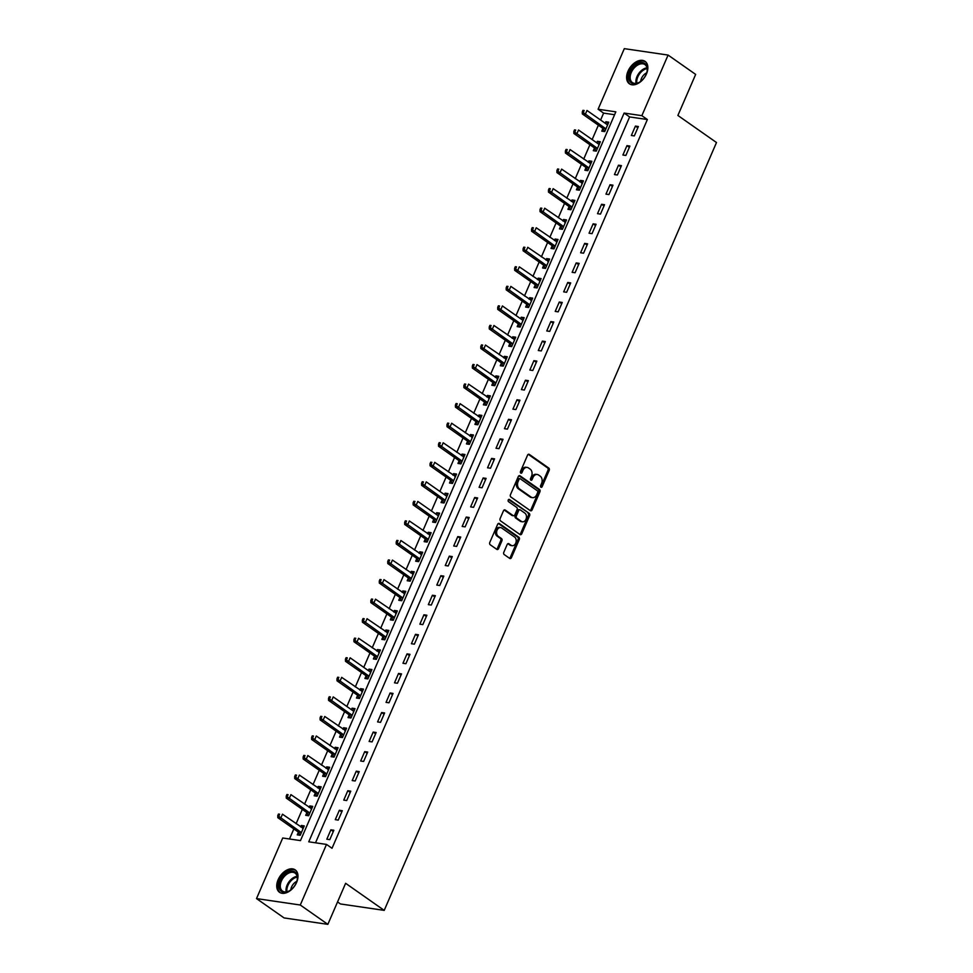 <?xml version="1.0" encoding="UTF-8"?>
<svg xmlns="http://www.w3.org/2000/svg" width="973" height="973" viewBox="0 0 973 973"><rect width="100%" height="100%" fill="white"/><g stroke="black" fill="none" stroke-linecap="round" stroke-linejoin="round"><path stroke-width="1.46" d="M540.927 487.218A1.204 0.876 98.3 0 0 542.143 486.682L549.198 470.373A1.715 1.253 98.3 0 0 548.784 468.074L529.3 454.403A1.715 1.253 98.3 0 0 527.548 455.182L520.494 471.491A1.204 0.876 98.3 0 0 522.014 472.55L522.927 470.446A5.51 4.026 98.3 0 1 527.184 467.429A5.51 4.026 98.3 0 1 528.509 467.964L530.139 469.095A5.51 4.026 98.3 0 1 531.477 476.442L530.565 478.558A1.204 0.876 98.3 0 0 532.073 479.616L532.985 477.5A5.51 4.026 98.3 0 1 537.254 474.483A5.51 4.026 98.3 0 1 538.58 475.019L540.21 476.162A5.51 4.026 98.3 0 1 541.547 483.508L540.623 485.612A1.204 0.876 98.3 0 0 540.927 487.218M540.672 486.938A1.204 0.876 98.3 0 0 540.964 486.5L548.018 470.19A1.715 1.253 98.3 0 0 547.604 467.904L528.278 454.342M520.531 472.817A1.204 0.876 98.3 0 0 520.823 472.379L521.735 470.275L522.927 470.446M530.601 479.871A1.204 0.876 98.3 0 0 530.893 479.446L531.805 477.329L532.985 477.5M278.132 879.726A13.671 8.757 125 0 1 295.208 869.886A13.671 8.757 125 0 1 296.595 882.438A13.671 8.757 125 0 1 279.506 892.277A13.671 8.757 125 0 1 278.132 879.726M627.999 71.224A13.671 8.757 125 0 1 645.087 61.384A13.671 8.757 125 0 1 646.461 73.936A13.671 8.757 125 0 1 629.373 83.775A13.671 8.757 125 0 1 627.999 71.224M503.807 552.275A1.715 1.253 98.3 0 0 504.221 554.574L509.694 558.405A1.715 1.253 98.3 0 0 511.433 557.638L519.278 539.516A1.715 1.253 98.3 0 0 518.864 537.23L499.368 523.559A1.715 1.253 98.3 0 0 497.629 524.338L489.784 542.447A1.715 1.253 98.3 0 0 490.21 544.746L496.814 549.368A1.715 1.253 98.3 0 0 498.553 548.602L501.91 540.842A1.715 1.253 98.3 0 0 501.496 538.556L498.212 536.257A4.61 3.369 98.3 0 1 496.838 530.869A4.61 3.369 98.3 0 1 500.657 527.597A4.61 3.369 98.3 0 1 501.776 528.047L514.595 537.035A4.61 3.369 98.3 0 1 515.982 542.423A4.61 3.369 98.3 0 1 512.151 545.695A4.61 3.369 98.3 0 1 511.044 545.257L508.903 543.749A1.715 1.253 98.3 0 0 507.164 544.527L503.807 552.275M668.086 55.072L695.659 74.41L677.889 115.459L716.493 142.532L384.213 910.375L345.622 883.302L327.852 924.35L300.28 905.012L256.507 898.59L282.729 837.996L300.475 840.599L615.836 111.846L598.091 109.244L624.313 48.65L668.086 55.072L641.864 115.665L624.119 113.063L308.757 841.815L326.502 844.418L300.28 905.012M326.502 844.418L332.024 848.286L647.373 119.533L641.864 115.665M530.346 510.667A1.715 1.253 98.3 0 0 532.097 509.888L539.93 491.779A1.715 1.253 98.3 0 0 539.516 489.492L520.032 475.821A1.715 1.253 98.3 0 0 518.281 476.6L510.448 494.71A1.715 1.253 98.3 0 0 510.861 497.008L530.346 510.667M529.604 515.654L521.771 533.763A1.715 1.253 98.3 0 1 520.02 534.542L500.536 520.871A1.715 1.253 98.3 0 1 500.122 518.573L503.467 510.825A1.715 1.253 98.3 0 1 505.218 510.047L513.124 515.593A1.715 1.253 98.3 0 0 514.863 514.814L517.089 509.67A1.715 1.253 98.3 0 0 516.675 507.383L508.453 501.606A1.204 0.876 98.3 0 1 509.378 499.465L529.19 513.355A1.715 1.253 98.3 0 1 529.604 515.654L528.424 515.471L520.579 533.593L521.771 533.763M647.373 119.533L629.628 116.93L315.52 842.8M635.418 126.101L631.355 135.478L634.311 135.916L638.373 126.526L635.418 126.101L637.826 127.791M626.953 145.646L622.89 155.023L625.858 155.461L629.908 146.072L626.953 145.646L629.373 147.337M618.5 165.191L614.437 174.568L617.393 175.006L621.455 165.629L618.5 165.191L620.908 166.882M610.035 184.736L605.972 194.126L608.94 194.551L612.99 185.174L610.035 184.736L612.455 186.427M601.582 204.281L597.519 213.671L600.475 214.109L604.537 204.719L601.582 204.281L603.99 205.984M593.116 223.839L589.054 233.216L592.022 233.654L596.072 224.264L593.116 223.839L595.537 225.529M584.664 243.384L580.601 252.761L583.557 253.199L587.619 243.822L584.664 243.384L587.072 245.074M576.198 262.929L572.136 272.318L575.104 272.744L579.154 263.367L576.198 262.929L578.619 264.62M567.745 282.474L563.683 291.864L566.639 292.289L570.701 282.912L567.745 282.474L570.154 284.177M559.28 302.031L555.218 311.409L558.186 311.846L562.236 302.457L559.28 302.031L561.701 303.722M550.827 321.577L546.765 330.954L549.721 331.392L553.783 322.002L550.827 321.577L553.236 323.267M542.362 341.122L538.3 350.511L541.256 350.937L545.318 341.559L542.362 341.122L544.783 342.812M533.909 360.667L529.847 370.056L532.803 370.482L536.865 361.105L533.909 360.667L536.318 362.357M525.444 380.224L521.382 389.601L524.338 390.039L528.4 380.65L525.444 380.224L527.865 381.915M516.991 399.769L512.929 409.147L515.885 409.584L519.947 400.195L516.991 399.769L519.4 401.46M508.526 419.314L504.464 428.692L507.42 429.129L511.482 419.752L508.526 419.314L510.947 421.005M500.073 438.859L496.011 448.249L498.967 448.675L503.029 439.297L500.073 438.859L502.482 440.55M491.608 458.405L487.546 467.794L490.501 468.232L494.564 458.842L491.608 458.405L494.016 460.107M483.155 477.962L479.093 487.339L482.049 487.777L486.111 478.388L483.155 477.962L485.563 479.653M474.69 497.507L470.628 506.884L473.583 507.322L477.646 497.945L474.69 497.507L477.098 499.198M466.237 517.052L462.175 526.442L465.13 526.867L469.193 517.49L466.237 517.052L468.645 518.743M457.772 536.597L453.71 545.987L456.665 546.412L460.728 537.035L457.772 536.597L460.18 538.3M449.319 556.155L445.257 565.532L448.212 565.97L452.275 556.58L449.319 556.155L451.727 557.845M440.854 575.7L436.792 585.077L439.747 585.515L443.81 576.125L440.854 575.7L443.262 577.39M432.401 595.245L428.339 604.634L431.294 605.06L435.357 595.683L432.401 595.245L434.809 596.936M423.936 614.79L419.874 624.18L422.829 624.605L426.892 615.228L423.936 614.79L426.344 616.481M415.471 634.347L411.421 643.725L414.376 644.162L418.439 634.773L415.471 634.347L417.891 636.038M407.018 653.892L402.956 663.27L405.911 663.708L409.974 654.318L407.018 653.892L409.426 655.583M398.553 673.438L394.503 682.815L397.458 683.253L401.521 673.875L398.553 673.438L400.973 675.128M390.1 692.983L386.038 702.372L388.993 702.798L393.056 693.421L390.1 692.983L392.508 694.673M381.635 712.528L377.585 721.917L380.54 722.355L384.603 712.966L381.635 712.528L384.055 714.231M373.182 732.085L369.12 741.462L372.075 741.9L376.137 732.511L373.182 732.085L375.59 733.776M364.717 751.63L360.667 761.008L363.622 761.445L367.685 752.068L364.717 751.63L367.137 753.321M356.264 771.175L352.202 780.565L355.157 780.991L359.219 771.613L356.264 771.175L358.672 772.866M347.799 790.721L343.749 800.11L346.704 800.536L350.767 791.158L347.799 790.721L350.219 792.423M339.346 810.278L335.284 819.655L338.239 820.093L342.301 810.704L339.346 810.278L341.754 811.969M330.881 829.823L326.831 839.2L329.786 839.638L333.848 830.249L330.881 829.823L333.301 831.514M614.583 114.729L603.601 113.111L600.609 120.02M598.371 125.189L592.156 139.565M589.918 144.734L583.691 159.122M581.453 164.291L575.238 178.667M573 183.836L566.773 198.212M564.535 203.381L558.32 217.757M556.082 222.926L549.854 237.315M547.617 242.472L541.402 256.86M539.164 262.029L532.936 276.405M530.699 281.574L524.483 295.95M522.246 301.119L516.018 315.495M513.78 320.664L507.565 335.053M505.328 340.222L499.1 354.598M496.862 359.767L490.647 374.143M488.41 379.312L482.182 393.688M479.944 398.857L473.729 413.245M471.491 418.414L465.264 432.79M463.026 437.959L456.811 452.336M454.573 457.505L448.346 471.881M446.108 477.05L439.893 491.438M437.655 496.607L431.428 510.983M429.19 516.152L422.975 530.528M420.737 535.697L414.51 550.073M412.272 555.242L406.057 569.619M403.819 574.788L397.592 589.176M395.354 594.345L389.139 608.721M386.901 613.89L380.674 628.266M378.436 633.435L372.221 647.811M369.983 652.98L363.756 667.369M361.518 672.538L355.303 686.914M353.065 692.083L346.838 706.459M344.6 711.628L338.385 726.004M336.147 731.173L329.92 745.561M327.682 750.73L321.467 765.106M319.229 770.275L313.002 784.652M310.764 789.821L304.549 804.197M302.311 809.366L296.084 823.742M293.846 828.911L289.492 838.981M602.883 128.594L601.776 131.148L604.732 131.574L608.794 122.197L605.838 121.759L605.194 123.243M594.418 148.151L593.323 150.693L596.279 151.119L600.341 141.742L597.373 141.304L596.741 142.788M585.965 167.697L584.858 170.239L587.814 170.676L591.876 161.287L588.92 160.861L588.276 162.333M577.5 187.242L576.405 189.784L579.361 190.222L583.423 180.832L580.455 180.406L579.823 181.878M569.047 206.787L567.94 209.329L570.896 209.767L574.958 200.389L572.002 199.952L571.358 201.423M560.582 226.344L559.487 228.886L562.443 229.312L566.505 219.934L563.537 219.497L562.905 220.98M552.129 245.889L551.022 248.431L553.978 248.869L558.04 239.48L555.084 239.042L554.44 240.526M543.664 265.434L542.569 267.976L545.525 268.414L549.587 259.025L546.619 258.599L545.987 260.071M535.211 284.98L534.104 287.522L537.06 287.959L541.122 278.582L538.166 278.144L537.522 279.616M526.746 304.525L525.639 307.079L528.607 307.504L532.669 298.127L529.701 297.689L529.069 299.173M518.281 324.082L517.186 326.624L520.141 327.05L524.204 317.672L521.248 317.234L520.604 318.718M509.828 343.627L508.721 346.169L511.689 346.607L515.739 337.217L512.783 336.792L512.151 338.263M501.363 363.172L500.268 365.714L503.223 366.152L507.286 356.763L504.33 356.337L503.686 357.809M492.91 382.717L491.803 385.272L494.771 385.697L498.821 376.32L495.865 375.882L495.233 377.366M484.445 402.275L483.35 404.817L486.305 405.242L490.368 395.865L487.412 395.427L486.768 396.911M475.992 421.82L474.885 424.362L477.852 424.8L481.903 415.41L478.947 414.985L478.315 416.456M467.526 441.365L466.432 443.907L469.387 444.345L473.45 434.955L470.494 434.53L469.85 436.001M459.074 460.91L457.967 463.452L460.934 463.89L464.985 454.513L462.029 454.075L461.397 455.546M450.608 480.467L449.514 483.009L452.469 483.435L456.532 474.058L453.576 473.62L452.931 475.104M442.156 500.013L441.049 502.555L444.016 502.992L448.067 493.603L445.111 493.165L444.479 494.649M433.69 519.558L432.596 522.1L435.551 522.537L439.614 513.148L436.658 512.722L436.013 514.194M425.237 539.103L424.131 541.645L427.098 542.083L431.148 532.705L428.193 532.267L427.561 533.739M416.772 558.648L415.678 561.202L418.633 561.628L422.696 552.25L419.74 551.813L419.095 553.296M408.319 578.205L407.213 580.747L410.18 581.173L414.23 571.796L411.275 571.358L410.642 572.842M399.854 597.75L398.76 600.292L401.715 600.73L405.777 591.341L402.822 590.915L402.177 592.387M391.401 617.296L390.295 619.837L393.25 620.275L397.312 610.886L394.357 610.46L393.724 611.932M382.936 636.841L381.842 639.395L384.797 639.82L388.859 630.443L385.904 630.005L385.259 631.489M374.483 656.398L373.377 658.94L376.332 659.366L380.394 649.988L377.439 649.55L376.806 651.034M366.018 675.943L364.924 678.485L367.879 678.923L371.941 669.533L368.986 669.108L368.341 670.579M357.565 695.488L356.459 698.03L359.414 698.468L363.476 689.079L360.521 688.653L359.888 690.125M349.1 715.033L348.006 717.575L350.961 718.013L355.023 708.636L352.068 708.198L351.423 709.67M340.647 734.591L339.541 737.133L342.496 737.558L346.558 728.181L343.603 727.743L342.97 729.227M332.182 754.136L331.088 756.678L334.043 757.116L338.105 747.726L335.15 747.288L334.505 748.772M323.729 773.681L322.622 776.223L325.578 776.661L329.64 767.271L326.685 766.846L326.04 768.317M315.264 793.226L314.17 795.768L317.125 796.206L321.187 786.829L318.232 786.391L317.587 787.862M306.811 812.771L305.704 815.325L308.66 815.751L312.722 806.374L309.767 805.936L309.122 807.42M298.346 832.329L297.252 834.87L300.207 835.296L304.269 825.919L301.314 825.481L300.669 826.965M337.558 901.935L340.441 903.953L384.213 910.375M327.852 924.35L284.08 917.928L256.507 898.59M603.601 113.111L598.091 109.244M629.628 116.93L624.119 113.063M605.838 121.759L608.247 123.449M597.373 141.304L599.794 142.995M588.92 160.861L591.329 162.552M580.455 180.406L582.876 182.097M572.002 199.952L574.411 201.642M563.537 219.497L565.958 221.187M555.084 239.042L557.493 240.745M546.619 258.599L549.04 260.29M538.166 278.144L540.574 279.835M529.701 297.689L532.122 299.38M521.248 317.234L523.656 318.937M512.783 336.792L515.204 338.482M504.33 356.337L506.738 358.028M495.865 375.882L498.285 377.573M487.412 395.427L489.82 397.118M478.947 414.985L481.367 416.675M470.494 434.53L472.902 436.22M462.029 454.075L464.449 455.765M453.576 473.62L455.984 475.311M445.111 493.165L447.531 494.868M436.658 512.722L439.066 514.413M428.193 532.267L430.613 533.958M419.74 551.813L422.148 553.503M411.275 571.358L413.695 573.061M402.822 590.915L405.23 592.606M394.357 610.46L396.777 612.151M385.904 630.005L388.312 631.696M377.439 649.55L379.859 651.241M368.986 669.108L371.394 670.798M360.521 688.653L362.941 690.344M352.068 708.198L354.476 709.889M343.603 727.743L346.011 729.434M335.15 747.288L337.558 748.991M326.685 766.846L329.093 768.536M318.232 786.391L320.64 788.081M309.767 805.936L312.175 807.626M301.314 825.481L303.722 827.184M537.254 474.483L536.074 474.313A5.51 4.026 98.3 0 0 531.805 477.329M527.184 467.429L526.004 467.247A5.51 4.026 98.3 0 0 521.735 470.275M530.188 510.557A1.715 1.253 98.3 0 0 530.917 509.718L538.75 491.608A1.715 1.253 98.3 0 0 538.337 489.31L519.01 475.761M537.692 492.411A1.204 0.876 98.3 0 0 537.4 490.806L520.287 478.801A1.204 0.876 98.3 0 0 519.071 479.348L518.11 481.574A5.51 4.026 98.3 0 0 519.448 488.908L531.136 497.118A5.51 4.026 98.3 0 0 532.462 497.653A5.51 4.026 98.3 0 0 536.731 494.637L537.692 492.411M519.108 478.631A1.204 0.876 98.3 0 0 517.891 479.178L519.071 479.348M532.462 497.653L531.282 497.483A5.51 4.026 98.3 0 1 529.957 496.935L518.256 488.738A5.51 4.026 98.3 0 1 516.918 481.404L517.891 479.178M519.862 534.42A1.715 1.253 98.3 0 0 520.579 533.593M504.196 509.986L511.944 515.422A1.715 1.253 98.3 0 0 512.795 515.544M508.514 499.514L529.19 513.355M521.321 521.346A4.61 3.369 98.3 0 0 522.428 521.796A4.61 3.369 98.3 0 0 526.259 518.512A4.61 3.369 98.3 0 0 524.873 513.136L520.36 509.961A1.715 1.253 98.3 0 0 518.609 510.74L516.383 515.885A1.715 1.253 98.3 0 0 516.797 518.171L521.321 521.346L520.141 521.175A4.61 3.369 98.3 0 0 521.248 521.625L522.428 521.796M519.168 509.791A1.715 1.253 98.3 0 0 517.429 510.57L518.609 510.74M520.141 521.175L515.617 518.001A1.715 1.253 98.3 0 1 515.204 515.702L517.429 510.57M528.424 515.471A1.715 1.253 98.3 0 0 528.011 513.185M512.151 545.695L510.971 545.525A4.61 3.369 98.3 0 1 509.864 545.075L507.894 543.688M500.657 527.597L499.477 527.415A4.61 3.369 98.3 0 0 495.646 530.699A4.61 3.369 98.3 0 0 497.033 536.087L498.212 536.257M496.644 549.259A1.715 1.253 98.3 0 0 497.373 548.419L500.73 540.672A1.715 1.253 98.3 0 0 500.304 538.373L497.033 536.087M509.524 558.295A1.715 1.253 98.3 0 0 510.253 557.456L518.098 539.346A1.715 1.253 98.3 0 0 517.672 537.047L498.358 523.498M607.699 124.739L607.517 124.714A1.751 1.277 -81.7 0 1 607.055 124.544L586.987 110.46L585.296 114.376L582.341 113.938L602.409 128.022A1.751 1.277 -81.7 0 1 602.774 128.424L604.634 131.562M607.748 124.617L607.067 124.544M583.484 112.065L584.153 110.496L582.973 110.326L582.304 111.895L605.364 128.448A1.751 1.277 -81.7 0 1 605.729 128.85L605.838 129.032M582.973 110.326L584.153 110.496M582.341 113.938L582.304 111.895M599.234 144.284L599.064 144.272A1.751 1.277 -81.7 0 1 598.602 144.089L578.534 130.017L576.831 133.921L573.875 133.483L593.956 147.568A1.751 1.277 -81.7 0 1 594.308 147.969L596.169 151.107M599.283 144.162L598.602 144.101M575.019 131.61L575.7 130.054L574.52 129.871L573.839 131.44L596.911 148.005A1.751 1.277 -81.7 0 1 597.276 148.407L597.373 148.577M574.52 129.871L575.7 130.054M573.875 133.483L573.839 131.44M590.83 163.719L570.069 149.562L568.378 153.466L565.422 153.041L585.491 167.113A1.751 1.277 -81.7 0 1 585.855 167.514L587.716 170.652M566.566 151.156L567.235 149.599L566.055 149.428L565.386 150.985L588.446 167.551A1.751 1.277 -81.7 0 1 588.811 167.952L588.92 168.122M590.781 163.829L590.599 163.817A1.751 1.277 -81.7 0 1 590.137 163.634M566.055 149.428L567.235 149.599M565.422 153.041L565.386 150.985M582.365 183.265L561.616 169.107L559.913 173.024L556.957 172.586L577.038 186.658A1.751 1.277 -81.7 0 1 577.39 187.059L579.251 190.209M558.101 170.713L558.782 169.144L557.602 168.974L556.921 170.53L579.993 187.096A1.751 1.277 -81.7 0 1 580.358 187.497L580.455 187.68M582.316 183.386L582.146 183.362A1.751 1.277 -81.7 0 1 581.684 183.192M557.602 168.974L558.782 169.144M556.957 172.586L556.921 170.53M573.912 202.81L553.151 188.653L551.46 192.569L548.504 192.131L568.573 206.215A1.751 1.277 -81.7 0 1 568.937 206.617L570.798 209.754M549.648 190.258L550.317 188.689L549.137 188.519L548.468 190.088L571.528 206.641A1.751 1.277 -81.7 0 1 571.893 207.042L572.002 207.225M573.863 202.931L573.681 202.907A1.751 1.277 -81.7 0 1 573.219 202.737M549.137 188.519L550.317 188.689M548.504 192.131L548.468 190.088M630.163 81.756A11.834 7.577 125 0 1 633.484 66.906A11.834 7.577 125 0 1 646.06 64.644A11.834 7.577 125 0 1 647.045 71.467A11.834 7.577 125 0 1 639.516 82.182A11.834 7.577 125 0 1 630.163 81.756M646.984 71.722A10.958 7.018 -55 0 0 646.023 65.665A10.958 7.018 -55 0 0 644.953 64.619A10.958 7.018 -55 0 0 633.618 68.633A10.958 7.018 -55 0 0 631.307 81.513A10.958 7.018 -55 0 0 632.377 82.559A10.958 7.018 -55 0 0 639.748 82.036M646.68 72.829A7.796 4.999 -55 0 0 640.684 81.379M645.841 62.029A13.586 8.696 -55 0 0 631.818 67.101A13.586 8.696 -55 0 0 628.984 83.021A13.586 8.696 -55 0 0 630.236 84.274M296.23 882.876A11.834 7.577 125 0 1 289.65 890.684A11.834 7.577 125 0 1 280.662 890.709A11.834 7.577 125 0 1 280.26 880.529A11.834 7.577 125 0 1 291.669 871.09A11.834 7.577 125 0 1 297.166 879.969A11.834 7.577 125 0 1 296.23 882.876M297.106 880.224A10.958 7.018 -55 0 0 295.087 873.122A10.958 7.018 -55 0 0 281.404 881.003A10.958 7.018 -55 0 0 282.498 891.061A10.958 7.018 -55 0 0 289.881 890.538M296.801 881.331A7.796 4.999 -55 0 0 291.584 886.962A7.796 4.999 -55 0 0 290.805 889.881M295.974 870.531A13.586 8.696 -55 0 0 279.069 880.358A13.586 8.696 -55 0 0 280.37 892.776M565.447 222.355L544.685 208.21L542.995 212.114L540.039 211.676L560.12 225.76A1.751 1.277 -81.7 0 1 560.472 226.162L562.333 229.3M541.183 209.803L541.864 208.246L540.684 208.064L540.003 209.633L563.075 226.198A1.751 1.277 -81.7 0 1 563.44 226.6L563.537 226.77M565.398 222.476L565.228 222.464A1.751 1.277 -81.7 0 1 564.766 222.282M540.684 208.064L541.864 208.246M540.039 211.676L540.003 209.633M556.994 241.912L536.232 227.755L534.542 231.659L531.586 231.233L551.655 245.305A1.751 1.277 -81.7 0 1 552.019 245.707L553.88 248.845M532.73 229.348L533.399 227.791L532.219 227.621L531.55 229.178L554.61 245.743A1.751 1.277 -81.7 0 1 554.975 246.145L555.084 246.315M556.945 242.022L556.763 242.009A1.751 1.277 -81.7 0 1 556.301 241.827M532.219 227.621L533.399 227.791M531.586 231.233L531.55 229.178M548.529 261.457L527.767 247.3L526.077 251.204L523.121 250.779L543.202 264.851A1.751 1.277 -81.7 0 1 543.554 265.252L545.415 268.402M524.265 248.906L524.946 247.337L523.766 247.166L523.085 248.723L546.157 265.288A1.751 1.277 -81.7 0 1 546.522 265.69L546.619 265.872M548.48 261.567L548.31 261.555A1.751 1.277 -81.7 0 1 547.848 261.384M523.766 247.166L524.946 247.337M523.121 250.779L523.085 248.723M540.076 281.002L519.314 266.845L517.624 270.762L514.668 270.324L534.736 284.408A1.751 1.277 -81.7 0 1 535.101 284.809L536.962 287.947M515.812 268.451L516.481 266.882L515.301 266.711L514.62 268.28L537.692 284.834A1.751 1.277 -81.7 0 1 538.057 285.235L538.166 285.417M540.027 281.124L539.845 281.1A1.751 1.277 -81.7 0 1 539.383 280.929M515.301 266.711L516.481 266.882M514.668 270.324L514.62 268.28M531.611 300.548L510.849 286.39L509.159 290.307L506.203 289.869L526.284 303.953A1.751 1.277 -81.7 0 1 526.636 304.354L528.497 307.492M507.347 287.996L508.028 286.439L506.848 286.257L506.167 287.826L529.239 304.379A1.751 1.277 -81.7 0 1 529.604 304.78L529.701 304.963M531.562 300.669L531.392 300.645A1.751 1.277 -81.7 0 1 530.93 300.475M506.848 286.257L508.028 286.439M506.203 289.869L506.167 287.826M523.097 320.214L522.927 320.202A1.751 1.277 -81.7 0 1 522.465 320.02L502.396 305.948L500.706 309.852L497.75 309.414L517.818 323.498A1.751 1.277 -81.7 0 1 518.183 323.9L520.044 327.037M523.158 320.093L522.477 320.032M498.894 307.541L499.563 305.984L498.383 305.802L497.702 307.371L520.774 323.936A1.751 1.277 -81.7 0 1 521.139 324.337L521.248 324.508M498.383 305.802L499.563 305.984M497.75 309.414L497.702 307.371M514.693 339.65L493.931 325.493L492.241 329.397L489.285 328.971L509.353 343.043A1.751 1.277 -81.7 0 1 509.718 343.445L511.579 346.583M490.428 327.098L491.11 325.529L489.93 325.359L489.249 326.916L512.321 343.481A1.751 1.277 -81.7 0 1 512.686 343.883L512.783 344.065M514.644 339.759L514.474 339.747A1.751 1.277 -81.7 0 1 514.012 339.565M489.93 325.359L491.11 325.529M489.285 328.971L489.249 326.916M506.24 359.195L485.478 345.038L483.788 348.954L480.832 348.516L500.9 362.588A1.751 1.277 -81.7 0 1 501.265 363.002L503.126 366.14M481.976 346.643L482.644 345.074L481.465 344.904L480.784 346.473L503.856 363.026A1.751 1.277 -81.7 0 1 504.221 363.428L504.33 363.61M506.179 359.317L506.009 359.292A1.751 1.277 -81.7 0 1 505.546 359.122M481.465 344.904L482.644 345.074M480.832 348.516L480.784 346.473M497.775 378.74L477.013 364.583L475.323 368.499L472.367 368.062L492.435 382.146A1.751 1.277 -81.7 0 1 492.8 382.547L494.661 385.685M473.51 366.189L474.192 364.62L473.012 364.449L472.331 366.018L495.403 382.571A1.751 1.277 -81.7 0 1 495.756 382.973L495.865 383.155M497.726 378.862L497.556 378.838A1.751 1.277 -81.7 0 1 497.094 378.667M473.012 364.449L474.192 364.62M472.367 368.062L472.331 366.018M489.322 398.285L468.56 384.14L466.87 388.045L463.914 387.607L483.982 401.691A1.751 1.277 -81.7 0 1 484.347 402.092L486.208 405.23M465.058 385.734L465.726 384.177L464.547 383.994L463.866 385.563L486.938 402.129A1.751 1.277 -81.7 0 1 487.303 402.53L487.412 402.7M489.261 398.407L489.091 398.395A1.751 1.277 -81.7 0 1 488.628 398.212M464.547 383.994L465.726 384.177M463.914 387.607L463.866 385.563M480.857 417.843L460.095 403.686L458.405 407.59L455.449 407.164L475.517 421.236A1.751 1.277 -81.7 0 1 475.882 421.637L477.743 424.775M456.592 405.279L457.274 403.722L456.094 403.552L455.413 405.109L478.485 421.674A1.751 1.277 -81.7 0 1 478.838 422.075L478.947 422.246M480.808 417.952L480.638 417.94A1.751 1.277 -81.7 0 1 480.176 417.758M456.094 403.552L457.274 403.722M455.449 407.164L455.413 405.109M472.404 437.388L451.642 423.231L449.952 427.147L446.996 426.709L467.064 440.781A1.751 1.277 -81.7 0 1 467.429 441.183L469.29 444.333M448.139 424.836L448.808 423.267L447.629 423.097L446.948 424.654L470.02 441.219A1.751 1.277 -81.7 0 1 470.385 441.62L470.494 441.803M472.343 437.509L472.173 437.485A1.751 1.277 -81.7 0 1 471.71 437.315M447.629 423.097L448.808 423.267M446.996 426.709L446.948 424.654M463.939 456.933L443.177 442.776L441.487 446.692L438.531 446.254L458.599 460.338A1.751 1.277 -81.7 0 1 458.964 460.74L460.825 463.878M439.674 444.381L440.355 442.812L439.176 442.642L438.495 444.211L461.567 460.764A1.751 1.277 -81.7 0 1 461.92 461.166L462.029 461.348M463.89 457.055L463.72 457.03A1.751 1.277 -81.7 0 1 463.257 456.86M439.176 442.642L440.355 442.812M438.531 446.254L438.495 444.211M455.486 476.478L434.724 462.333L433.034 466.237L430.078 465.799L450.146 479.884A1.751 1.277 -81.7 0 1 450.511 480.285L452.372 483.423M431.221 463.926L431.89 462.37L430.711 462.187L430.03 463.756L453.102 480.321A1.751 1.277 -81.7 0 1 453.467 480.723L453.576 480.893M455.425 476.6L455.255 476.588A1.751 1.277 -81.7 0 1 454.792 476.405M430.711 462.187L431.89 462.37M430.078 465.799L430.03 463.756M446.972 496.145L446.802 496.133A1.751 1.277 -81.7 0 1 446.339 495.95L426.259 481.878L424.569 485.782L421.613 485.357L441.681 499.429A1.751 1.277 -81.7 0 1 442.046 499.83L443.907 502.968M447.021 496.035L446.339 495.962M422.756 483.472L423.437 481.915L422.246 481.744L421.577 483.301L444.649 499.867A1.751 1.277 -81.7 0 1 445.002 500.268L445.111 500.438M422.246 481.744L423.437 481.915M421.613 485.357L421.577 483.301M438.507 515.69L438.337 515.678A1.751 1.277 -81.7 0 1 437.874 515.508L417.806 501.423L416.116 505.328L413.16 504.902L433.228 518.974A1.751 1.277 -81.7 0 1 433.593 519.375L435.454 522.525M438.568 515.581L437.886 515.508M414.303 503.029L414.972 501.46L413.793 501.29L413.111 502.846L436.184 519.412A1.751 1.277 -81.7 0 1 436.549 519.813L436.658 519.996M413.793 501.29L414.972 501.46M413.16 504.902L413.111 502.846M430.102 535.126L409.341 520.969L407.651 524.885L404.695 524.447L424.763 538.531A1.751 1.277 -81.7 0 1 425.128 538.933L426.989 542.07M405.838 522.574L406.519 521.005L405.327 520.835L404.659 522.404L427.731 538.957A1.751 1.277 -81.7 0 1 428.084 539.358L428.193 539.541M430.054 535.247L429.884 535.223A1.751 1.277 -81.7 0 1 429.421 535.053M405.327 520.835L406.519 521.005M404.695 524.447L404.659 522.404M421.65 554.671L400.888 540.514L399.198 544.43L396.242 543.992L416.31 558.076A1.751 1.277 -81.7 0 1 416.675 558.478L418.536 561.616M397.385 542.119L398.054 540.562L396.875 540.38L396.193 541.949L419.266 558.502A1.751 1.277 -81.7 0 1 419.631 558.903L419.74 559.086M421.589 554.792L421.418 554.768A1.751 1.277 -81.7 0 1 420.956 554.598M396.875 540.38L398.054 540.562M396.242 543.992L396.193 541.949M413.184 574.216L392.423 560.071L390.732 563.975L387.777 563.537L407.845 577.621A1.751 1.277 -81.7 0 1 408.21 578.023L410.071 581.161M388.92 561.664L389.601 560.107L388.409 559.925L387.741 561.494L410.813 578.059A1.751 1.277 -81.7 0 1 411.165 578.461L411.275 578.631M413.136 574.338L412.966 574.325A1.751 1.277 -81.7 0 1 412.503 574.143M388.409 559.925L389.601 560.107M387.777 563.537L387.741 561.494M404.732 593.773L383.97 579.616L382.28 583.52L379.312 583.095L399.392 597.167A1.751 1.277 -81.7 0 1 399.757 597.568L401.618 600.706M380.467 581.222L381.136 579.653L379.957 579.482L379.275 581.039L402.348 597.604A1.751 1.277 -81.7 0 1 402.713 598.006L402.822 598.188M404.671 593.883L404.5 593.871A1.751 1.277 -81.7 0 1 404.038 593.688M379.957 579.482L381.136 579.653M379.312 583.095L379.275 581.039M396.266 613.318L375.505 599.161L373.814 603.078L370.859 602.64L390.927 616.712A1.751 1.277 -81.7 0 1 391.292 617.125L393.153 620.263M372.002 600.767L372.683 599.198L371.491 599.027L370.822 600.596L393.895 617.15A1.751 1.277 -81.7 0 1 394.247 617.551L394.357 617.733M396.218 613.44L396.035 613.416A1.751 1.277 -81.7 0 1 395.585 613.245M371.491 599.027L372.683 599.198M370.859 602.64L370.822 600.596M387.813 632.864L367.052 618.706L365.361 622.623L362.394 622.185L382.474 636.269A1.751 1.277 -81.7 0 1 382.839 636.67L384.7 639.808M363.549 620.312L364.218 618.743L363.038 618.573L362.357 620.142L385.43 636.695A1.751 1.277 -81.7 0 1 385.795 637.096L385.892 637.279M387.753 632.985L387.582 632.961A1.751 1.277 -81.7 0 1 387.12 632.791M363.038 618.573L364.218 618.743M362.394 622.185L362.357 620.142M379.348 652.409L358.587 638.264L356.896 642.168L353.941 641.73L374.009 655.814A1.751 1.277 -81.7 0 1 374.374 656.216L376.235 659.353M355.084 639.857L355.765 638.3L354.573 638.118L353.904 639.687L376.965 656.252A1.751 1.277 -81.7 0 1 377.329 656.653L377.439 656.824M379.3 652.53L379.117 652.518A1.751 1.277 -81.7 0 1 378.667 652.336M354.573 638.118L355.765 638.3M353.941 641.73L353.904 639.687M370.835 672.075L370.664 672.063A1.751 1.277 -81.7 0 1 370.202 671.881L350.134 657.809L348.443 661.713L345.476 661.287L365.556 675.359A1.751 1.277 -81.7 0 1 365.921 675.761L367.77 678.899M370.883 671.966L370.214 671.893M346.631 659.402L347.3 657.845L346.12 657.675L345.439 659.232L368.512 675.797A1.751 1.277 -81.7 0 1 368.876 676.199L368.974 676.369M346.12 657.675L347.3 657.845M345.476 661.287L345.439 659.232M362.43 691.511L341.669 677.354L339.978 681.27L337.023 680.832L357.091 694.904A1.751 1.277 -81.7 0 1 357.456 695.306L359.317 698.456M338.166 678.959L338.847 677.39L337.655 677.22L336.986 678.777L360.046 695.342A1.751 1.277 -81.7 0 1 360.411 695.744L360.521 695.926M362.382 691.633L362.199 691.608A1.751 1.277 -81.7 0 1 361.749 691.438M337.655 677.22L338.847 677.39M337.023 680.832L336.986 678.777M353.917 711.178L353.746 711.154A1.751 1.277 -81.7 0 1 353.284 710.983L333.216 696.899L331.525 700.815L328.558 700.378L348.638 714.462A1.751 1.277 -81.7 0 1 349.003 714.863L350.852 718.001M353.965 711.056L353.296 710.983M329.713 698.505L330.382 696.936L329.202 696.765L328.521 698.334L351.594 714.887A1.751 1.277 -81.7 0 1 351.958 715.289L352.056 715.471M329.202 696.765L330.382 696.936M328.558 700.378L328.521 698.334M345.512 730.601L324.751 716.456L323.06 720.361L320.105 719.923L340.173 734.007A1.751 1.277 -81.7 0 1 340.538 734.408L342.399 737.546M321.248 718.05L321.929 716.493L320.737 716.31L320.068 717.879L343.128 734.445A1.751 1.277 -81.7 0 1 343.493 734.846L343.603 735.016M345.464 730.723L345.281 730.711A1.751 1.277 -81.7 0 1 344.831 730.528M320.737 716.31L321.929 716.493M320.105 719.923L320.068 717.879M337.047 750.159L316.298 736.002L314.607 739.906L311.64 739.48L331.72 753.552A1.751 1.277 -81.7 0 1 332.085 753.953L333.934 757.091M312.783 737.595L313.464 736.038L312.284 735.868L311.603 737.425L334.676 753.99A1.751 1.277 -81.7 0 1 335.04 754.391L335.138 754.562M336.999 750.268L336.828 750.256A1.751 1.277 -81.7 0 1 336.366 750.074M312.284 735.868L313.464 736.038M311.64 739.48L311.603 737.425M328.594 769.704L307.833 755.547L306.142 759.451L303.187 759.025L323.255 773.097A1.751 1.277 -81.7 0 1 323.62 773.499L325.481 776.649M304.33 757.152L305.011 755.583L303.819 755.413L303.15 756.97L326.21 773.535A1.751 1.277 -81.7 0 1 326.575 773.936L326.685 774.119M328.546 769.813L328.363 769.801A1.751 1.277 -81.7 0 1 327.913 769.631M303.819 755.413L305.011 755.583M303.187 759.025L303.15 756.97M320.129 789.249L299.38 775.092L297.689 779.008L294.722 778.57L314.802 792.654A1.751 1.277 -81.7 0 1 315.167 793.056L317.016 796.194M295.865 776.697L296.546 775.128L295.366 774.958L294.685 776.527L317.757 793.08A1.751 1.277 -81.7 0 1 318.122 793.481L318.22 793.664M320.081 789.371L319.91 789.346A1.751 1.277 -81.7 0 1 319.448 789.176M295.366 774.958L296.546 775.128M294.722 778.57L294.685 776.527M311.676 808.794L290.915 794.637L289.224 798.553L286.269 798.115L306.337 812.2A1.751 1.277 -81.7 0 1 306.702 812.601L308.563 815.739M287.412 796.242L288.093 794.686L286.901 794.503L286.232 796.072L309.292 812.625A1.751 1.277 -81.7 0 1 309.657 813.027L309.767 813.209M311.628 808.916L311.445 808.891A1.751 1.277 -81.7 0 1 310.995 808.721M286.901 794.503L288.093 794.686M286.269 798.115L286.232 796.072M303.211 828.339L282.462 814.194L280.771 818.098L277.804 817.661L297.884 831.745A1.751 1.277 -81.7 0 1 298.249 832.146L300.098 835.284M278.947 815.788L279.628 814.231L278.448 814.048L277.767 815.617L300.839 832.183A1.751 1.277 -81.7 0 1 301.204 832.584L301.302 832.754M303.162 828.461L302.992 828.449A1.751 1.277 -81.7 0 1 302.53 828.266M278.448 814.048L279.628 814.231M277.804 817.661L277.767 815.617M540.964 486.5L542.143 486.682M520.823 472.379L522.014 472.55M530.893 479.446L532.073 479.616M528.436 454.282L529.3 454.403M547.604 467.904L548.784 468.074M548.018 470.19L549.198 470.373M519.168 475.688L520.032 475.821M538.337 489.31L539.516 489.492M538.75 491.608L539.93 491.779M530.917 509.718L532.097 509.888M516.918 481.404L518.11 481.574M518.256 488.738L519.448 488.908M529.957 496.935L531.136 497.118M504.355 509.925L505.218 510.047M511.944 515.422L513.124 515.593M515.204 515.702L516.383 515.885M515.617 518.001L516.797 518.171M508.052 543.627L508.903 543.749M509.864 545.075L511.044 545.257M500.304 538.373L501.496 538.556M500.73 540.672L501.91 540.842M497.373 548.419L498.553 548.602M498.517 523.438L499.368 523.559M517.672 537.047L518.864 537.23M518.098 539.346L519.278 539.516M510.253 557.456L511.433 557.638M602.409 128.022L605.364 128.448M602.774 128.424L605.729 128.85M593.956 147.568L596.911 148.005M594.308 147.969L597.276 148.407M585.491 167.113L588.446 167.551M585.855 167.514L588.811 167.952M577.038 186.658L579.993 187.096M577.39 187.059L580.358 187.497M568.573 206.215L571.528 206.641M568.937 206.617L571.893 207.042M636.087 83.362A10.958 7.018 125 0 1 646.984 67.83M647.118 68.584A10.594 6.787 -55 0 0 636.841 83.24M286.22 891.876A10.958 7.018 125 0 1 287.144 885.029A10.958 7.018 125 0 1 297.118 876.332M297.252 877.087A10.594 6.787 -55 0 0 287.935 885.454A10.594 6.787 -55 0 0 286.974 891.742M560.12 225.76L563.075 226.198M560.472 226.162L563.44 226.6M551.655 245.305L554.61 245.743M552.019 245.707L554.975 246.145M543.202 264.851L546.157 265.288M543.554 265.252L546.522 265.69M534.736 284.408L537.692 284.834M535.101 284.809L538.057 285.235M526.284 303.953L529.239 304.379M526.636 304.354L529.604 304.78M517.818 323.498L520.774 323.936M518.183 323.9L521.139 324.337M509.353 343.043L512.321 343.481M509.718 343.445L512.686 343.883M500.9 362.588L503.856 363.026M501.265 363.002L504.221 363.428M492.435 382.146L495.403 382.571M492.8 382.547L495.756 382.973M483.982 401.691L486.938 402.129M484.347 402.092L487.303 402.53M475.517 421.236L478.485 421.674M475.882 421.637L478.838 422.075M467.064 440.781L470.02 441.219M467.429 441.183L470.385 441.62M458.599 460.338L461.567 460.764M458.964 460.74L461.92 461.166M450.146 479.884L453.102 480.321M450.511 480.285L453.467 480.723M441.681 499.429L444.649 499.867M442.046 499.83L445.002 500.268M433.228 518.974L436.184 519.412M433.593 519.375L436.549 519.813M424.763 538.531L427.731 538.957M425.128 538.933L428.084 539.358M416.31 558.076L419.266 558.502M416.675 558.478L419.631 558.903M407.845 577.621L410.813 578.059M408.21 578.023L411.165 578.461M399.392 597.167L402.348 597.604M399.757 597.568L402.713 598.006M390.927 616.712L393.895 617.15M391.292 617.125L394.247 617.551M382.474 636.269L385.43 636.695M382.839 636.67L385.795 637.096M374.009 655.814L376.965 656.252M374.374 656.216L377.329 656.653M365.556 675.359L368.512 675.797M365.921 675.761L368.876 676.199M357.091 694.904L360.046 695.342M357.456 695.306L360.411 695.744M348.638 714.462L351.594 714.887M349.003 714.863L351.958 715.289M340.173 734.007L343.128 734.445M340.538 734.408L343.493 734.846M331.72 753.552L334.676 753.99M332.085 753.953L335.04 754.391M323.255 773.097L326.21 773.535M323.62 773.499L326.575 773.936M314.802 792.654L317.757 793.08M315.167 793.056L318.122 793.481M306.337 812.2L309.292 812.625M306.702 812.601L309.657 813.027M297.884 831.745L300.839 832.183M298.249 832.146L301.204 832.584M518.816 478.509L520.008 478.692M512.357 515.593L513.537 515.763M518.755 509.621L519.947 509.791"/></g></svg>
